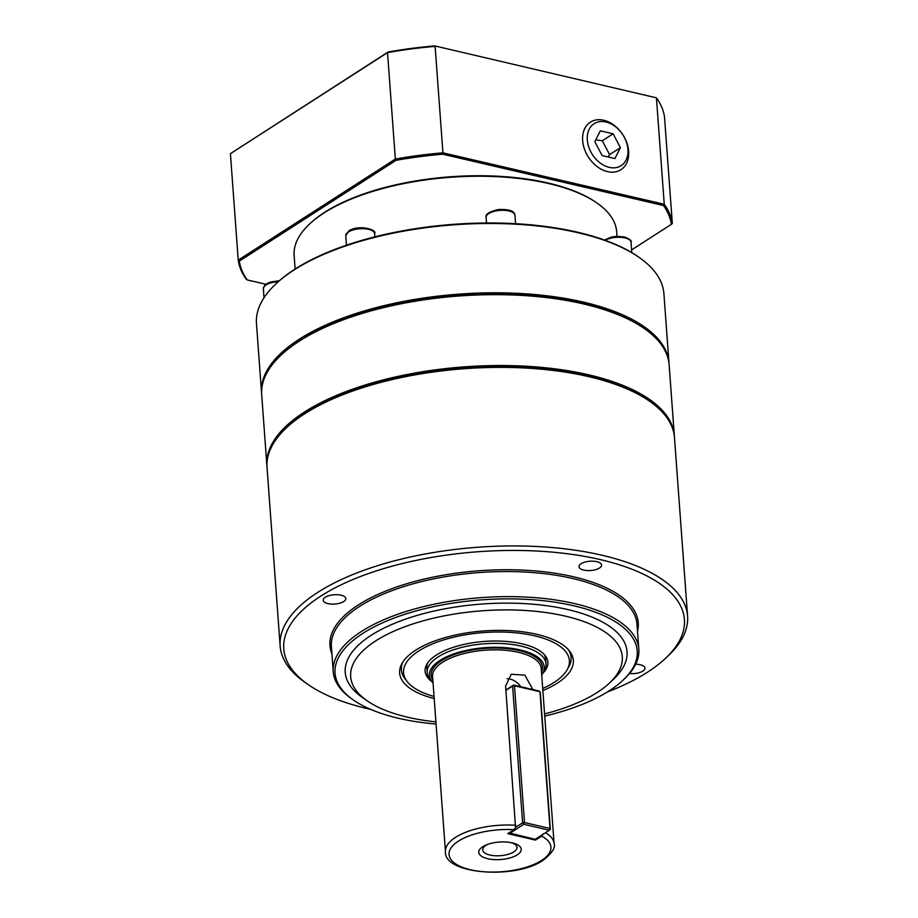 <?xml version="1.0" encoding="UTF-8"?>
<svg xmlns="http://www.w3.org/2000/svg" width="918" height="918" viewBox="0 0 918 918"><rect width="100%" height="100%" fill="white"/><g stroke="black" fill="none" stroke-linecap="round" stroke-linejoin="round"><path stroke-width="1.38" d="M644.402 328.61L643.438 327.944A203.245 83.641 175.8 0 0 299.979 340.44A203.245 83.641 175.8 0 0 281.723 354.497L280.862 355.312A204.266 84.054 -4.2 0 1 299.222 341.175A204.266 84.054 -4.2 0 1 644.402 328.61A204.266 84.054 -4.2 0 1 669.13 364.848L674.34 435.717A204.266 84.054 -4.2 0 1 674.397 436.647M266.977 466.562A204.266 84.054 -4.2 0 1 266.897 465.633L261.699 394.774A204.266 84.054 -4.2 0 1 280.862 355.312M665.573 658.275L668.419 655.59A204.266 84.054 175.8 0 0 687.582 616.127A204.266 84.054 175.8 0 0 542.836 546.853A204.266 84.054 175.8 0 0 317.674 592.443A204.266 84.054 175.8 0 0 280.151 646.043A204.266 84.054 175.8 0 0 304.879 682.281L308.092 684.53A200.858 82.654 -4.2 0 1 320.669 596.184A200.858 82.654 -4.2 0 1 585.03 556.457A200.858 82.654 -4.2 0 1 665.573 658.275A200.858 82.654 -4.2 0 1 647.523 672.171A200.858 82.654 -4.2 0 1 607.291 692.011M687.582 616.127L674.478 437.576A204.266 84.054 175.8 0 0 649.749 401.327A204.266 84.054 175.8 0 0 588.725 376.644A204.266 84.054 175.8 0 0 304.558 413.892A204.266 84.054 175.8 0 0 286.209 428.029A204.266 84.054 175.8 0 0 267.035 467.491L280.151 646.043M436.073 724.038A151.493 62.344 -4.2 0 1 353.384 699.998A151.493 62.344 -4.2 0 1 362.874 633.374A151.493 62.344 -4.2 0 1 562.264 603.413A151.493 62.344 -4.2 0 1 623.012 680.204A151.493 62.344 -4.2 0 1 609.403 690.68A151.493 62.344 -4.2 0 1 544.73 716.063M623.012 680.204L624.435 678.861A153.203 63.044 175.8 0 0 638.813 649.267A153.203 63.044 175.8 0 0 530.26 597.308A153.203 63.044 175.8 0 0 361.382 631.504A153.203 63.044 175.8 0 0 333.234 671.701A153.203 63.044 175.8 0 0 351.778 698.885L353.384 699.998M435.912 721.881A136.174 56.044 -4.2 0 1 367.154 700.801A136.174 56.044 -4.2 0 1 375.68 640.913A136.174 56.044 -4.2 0 1 554.908 613.981A136.174 56.044 -4.2 0 1 609.518 683.003A136.174 56.044 -4.2 0 1 597.274 692.424A136.174 56.044 -4.2 0 1 544.569 713.906M367.154 700.801L362.335 697.439A141.28 58.144 -4.2 0 1 371.182 635.302A141.28 58.144 -4.2 0 1 557.134 607.36A141.28 58.144 -4.2 0 1 613.786 678.976L609.518 683.003M542.848 690.565A87.072 35.836 175.8 0 0 557.329 683.141A87.072 35.836 175.8 0 0 569.642 651.195A87.072 35.836 175.8 0 0 500.471 630.379A87.072 35.836 175.8 0 0 415.636 650.196A87.072 35.836 175.8 0 0 401.958 663.507A87.072 35.836 175.8 0 0 434.203 698.541M568.506 649.829A85.11 35.022 -4.2 0 1 568.873 666.663L567.186 669.692A83.148 34.218 -4.2 0 1 554.128 682.395A83.148 34.218 -4.2 0 1 542.699 688.466M635.681 664.242A11.314 4.659 -4.2 0 1 644.952 668.12A11.314 4.659 -4.2 0 1 642.875 671.092A11.314 4.659 -4.2 0 1 629.496 673.537M596.803 561.678A11.314 4.659 -4.2 0 1 601.554 565.052A11.314 4.659 -4.2 0 1 595.598 569.665A11.314 4.659 -4.2 0 1 583.733 570.078A11.314 4.659 -4.2 0 1 578.983 566.704A11.314 4.659 -4.2 0 1 584.938 562.091A11.314 4.659 -4.2 0 1 596.803 561.678M325.316 597.262A11.314 4.659 -4.2 0 1 337.79 594.738A11.314 4.659 -4.2 0 1 345.799 598.582A11.314 4.659 -4.2 0 1 343.722 601.542A11.314 4.659 -4.2 0 1 331.249 604.067A11.314 4.659 -4.2 0 1 323.239 600.234A11.314 4.659 -4.2 0 1 325.316 597.262M266.897 465.633A204.266 84.054 -4.2 0 1 304.42 412.044A204.266 84.054 -4.2 0 1 588.599 374.785A204.266 84.054 -4.2 0 1 674.34 435.717M649.749 401.327L648.785 400.661A203.245 83.641 175.8 0 0 588.071 376.093A203.245 83.641 175.8 0 0 287.059 427.226L286.209 428.029M487.619 844.411A17.201 7.08 175.8 0 0 485.851 845.398A17.201 7.08 175.8 0 0 482.684 849.907A17.201 7.08 175.8 0 0 494.882 855.737A17.201 7.08 175.8 0 0 513.839 851.904A17.201 7.08 175.8 0 0 516.995 847.383A17.201 7.08 175.8 0 0 511.326 842.667M517.327 854.819A21.298 8.767 -4.2 0 1 487.699 858.709A21.298 8.767 -4.2 0 1 482.673 846.763A21.298 8.767 -4.2 0 1 486.265 844.927A21.298 8.767 -4.2 0 1 512.737 842.988A21.298 8.767 -4.2 0 1 517.327 854.819M542.733 673.422A61.54 25.325 175.8 0 0 545.258 655.739A61.54 25.325 175.8 0 0 496.363 641.016A61.54 25.325 175.8 0 0 436.406 655.027A61.54 25.325 175.8 0 0 426.744 664.437A61.54 25.325 175.8 0 0 431.816 681.569A57.616 23.707 -4.2 0 1 439.951 660.421A57.616 23.707 -4.2 0 1 510.546 648.223A57.616 23.707 -4.2 0 1 542.745 673.399A57.616 23.707 -4.2 0 1 541.712 675.028M542.745 673.399L544.42 670.381A59.578 24.522 175.8 0 0 546.015 663.852A59.578 24.522 175.8 0 0 503.798 643.644A59.578 24.522 175.8 0 0 438.115 656.944A59.578 24.522 175.8 0 0 427.18 672.584A59.578 24.522 175.8 0 0 429.704 678.804L431.804 681.546A57.616 23.707 -4.2 0 0 433.066 683.003M543.226 833.819L541.654 836.126L535.481 840.096L535.412 839.178M427.696 662.922A59.578 24.522 175.8 0 0 426.836 667.937L427.18 672.584M597.113 203.119L596.149 202.453A160.684 66.13 175.8 0 0 324.605 212.333A160.684 66.13 175.8 0 0 310.169 223.453L309.309 224.256A161.706 66.544 -4.2 0 1 323.847 213.068A161.706 66.544 -4.2 0 1 597.113 203.119A161.706 66.544 -4.2 0 1 616.689 231.806L617.022 236.305M295.137 269.02L294.139 255.502A161.706 66.544 -4.2 0 1 309.309 224.256M639.18 257.442L638.217 256.765A203.245 83.641 175.8 0 0 294.758 269.261A203.245 83.641 175.8 0 0 276.49 283.329L275.641 284.132A204.266 84.054 -4.2 0 1 293.989 270.007A204.266 84.054 -4.2 0 1 639.18 257.442A204.266 84.054 -4.2 0 1 663.909 293.68L668.992 363A204.266 84.054 175.8 0 0 524.247 293.714A204.266 84.054 175.8 0 0 299.084 339.316A204.266 84.054 175.8 0 0 261.561 392.915A204.266 84.054 175.8 0 0 261.641 393.845M261.561 392.915L256.466 323.595A204.266 84.054 -4.2 0 1 275.641 284.132M669.05 363.93A204.266 84.054 175.8 0 0 668.992 363M434.053 696.441A83.148 34.218 -4.2 0 1 407.076 681.443A83.148 34.218 -4.2 0 1 418.826 650.942A83.148 34.218 -4.2 0 1 520.713 633.351A83.148 34.218 -4.2 0 1 567.186 669.692M546.015 663.852L545.671 659.216A59.578 24.522 175.8 0 0 544.087 654.373M608.129 156.967L609.598 154.614L620.407 147.66L614.922 158.55L602.128 155.578L594.818 141.705L600.315 130.815L613.109 133.787L620.407 147.66M587.313 139.961A24.958 18.142 -122.8 0 1 605.949 122.002A24.958 18.142 -122.8 0 1 627.923 149.404A24.958 18.142 -122.8 0 1 609.277 167.363A24.958 18.142 -122.8 0 1 587.313 139.961M628.646 151.286A28.263 20.54 57.2 0 0 603.769 120.258A28.263 20.54 57.2 0 0 582.655 140.603A28.263 20.54 57.2 0 0 607.532 171.632A28.263 20.54 57.2 0 0 628.646 151.286M613.109 133.787L602.288 140.752L595.759 139.846M609.598 154.614L602.288 140.752M265.91 284.259L247.263 279.933A216.866 89.241 -4.2 0 1 239.334 261.114L396.025 160.329A216.866 89.241 -4.2 0 1 442.705 154.213L663.439 205.517A216.866 89.241 -4.2 0 1 671.356 224.336L631.584 249.914M434.753 45.9L656.427 97.836L434.753 45.9A216.866 89.241 175.8 0 0 388.073 52.016L230.418 153.673L238.232 260.127A217.887 89.666 175.8 0 0 246.311 279.313L247.263 279.933M396.025 160.329L395.337 159.066L238.232 260.127L239.334 261.114M442.705 154.213L442.935 152.836A217.887 89.666 175.8 0 0 395.337 159.066L387.522 52.624L388.073 52.016M663.439 205.517L664.253 204.278L442.935 152.836L435.121 46.382A217.887 89.666 -4.2 0 0 387.522 52.624L230.418 153.673M671.356 224.336L672.332 223.464A217.887 89.666 175.8 0 0 664.253 204.278L656.427 97.836A217.887 89.666 -4.2 0 1 664.506 117.011L672.332 223.464M550.33 829.252L549.32 830.228L550.008 828.484L550.33 829.252L540.289 692.47L539.084 690.979L513.61 685.058L514.482 685.78L512.588 686.033L513.61 685.058L505.875 690.026M514.482 685.78L539.968 691.713L550.008 828.484L524.522 822.562L523.834 824.307L522.629 822.815L524.522 822.562L514.482 685.78M512.588 686.033L522.629 822.815L515.526 827.382L505.898 690.336L512.588 686.033M509.157 832.775L509.674 833.418L523.834 824.307L549.32 830.228L535.16 839.339L509.02 832.867M407.076 681.443L404.976 678.7A85.11 35.022 -4.2 0 1 402.876 661.993M535.481 840.096L507.78 833.659L513.954 829.688L515.526 827.382M505.898 690.336L505.589 685.998L511.246 674.248L524.832 675.132L532.899 689.544M520.827 686.733A17.017 12.37 57.2 0 0 507.115 678.735M370.677 709.396A200.858 82.654 -4.2 0 1 308.092 684.53M333.234 671.701L331.398 646.639A153.203 63.044 -4.2 0 1 359.535 606.442A153.203 63.044 -4.2 0 1 528.412 572.235A153.203 63.044 -4.2 0 1 636.977 624.194L638.813 649.267M637.505 631.366A154.557 63.606 175.8 0 0 538.418 571.203A154.557 63.606 175.8 0 0 358.341 604.939A154.557 63.606 175.8 0 0 331.926 653.8M541.654 836.126A51.064 21.011 -4.2 0 1 541.551 860.453A51.064 21.011 -4.2 0 1 470.509 869.771A51.064 21.011 -4.2 0 1 458.449 841.129A51.064 21.011 -4.2 0 1 513.954 829.688M515.813 825.259A54.472 22.411 175.8 0 0 455.454 837.4A54.472 22.411 175.8 0 0 445.448 851.686C443.601 874.234 515.549 879.754 543.169 860.223C552.062 853.051 555.711 847.543 554.105 843.711A54.472 22.411 175.8 0 0 545.43 832.729M445.448 851.686L432.585 676.543A54.472 22.411 -4.2 0 1 442.591 662.245A54.472 22.411 -4.2 0 1 502.639 650.082A54.472 22.411 -4.2 0 1 541.241 668.556L554.105 843.711M541.517 672.355A55.837 22.973 175.8 0 0 508.733 648.808A55.837 22.973 175.8 0 0 441.397 660.753A55.837 22.973 175.8 0 0 432.871 680.33M374.613 233.654C377.768 229.649 358.628 224.279 348.874 230.866L345.753 235.777A14.47 5.956 -4.2 0 1 348.415 231.979A14.47 5.956 -4.2 0 1 368.543 229.339A14.47 5.956 -4.2 0 1 374.613 233.654L374.854 236.855M264.017 297.742L263.363 288.768A14.47 5.956 -4.2 0 1 275.377 281.975A14.47 5.956 -4.2 0 1 278.234 281.723M605.226 240.309A14.47 5.956 -4.2 0 1 624.951 237.923A14.47 5.956 -4.2 0 1 631.022 242.237L631.779 252.622M514.952 215.26C514.619 213.791 514.619 208.742 498.164 209.568C489.099 211.748 485.071 214.353 486.092 217.371A14.47 5.956 -4.2 0 1 498.107 210.578A14.47 5.956 -4.2 0 1 514.757 214.445A14.47 5.956 -4.2 0 1 514.952 215.26L515.572 223.705M345.753 235.777L346.453 245.221M263.363 288.768L264.613 285.441L267.287 283.387L270.626 282.01L279.405 280.69M604.469 240.034L611.365 237.062L616.127 236.362L624.343 236.901C629.817 239.093 632.043 240.872 631.022 242.237M486.092 217.371L486.506 222.994"/></g></svg>
